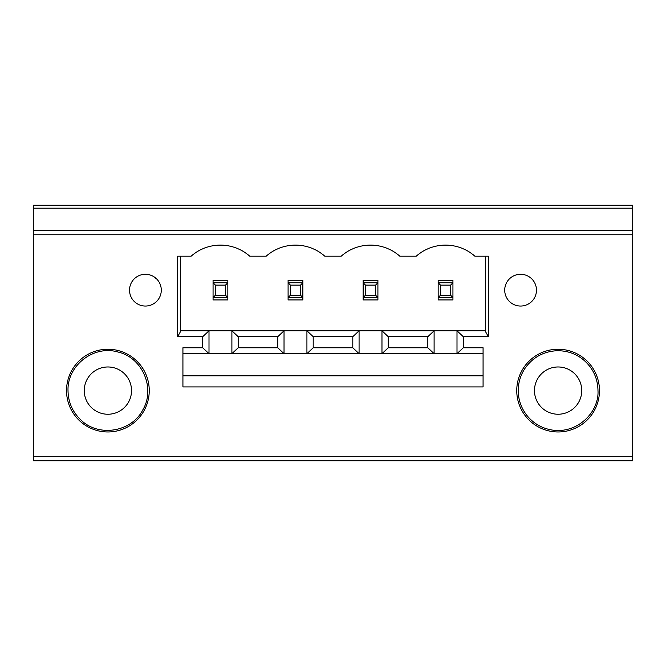 <?xml version="1.0" encoding="UTF-8"?>
<svg xmlns="http://www.w3.org/2000/svg" width="666" height="666" viewBox="0 0 666 666"><rect width="100%" height="100%" fill="white"/><g stroke="black" fill="none" stroke-linecap="round" stroke-linejoin="round"><path stroke-width="1" d="M483.075 353.679L231.893 353.679L231.893 330.786L238.17 336.696L238.17 347.769L231.893 353.679L208.999 353.679L208.999 330.786L180.569 330.786M277.755 347.769L277.755 336.696L284.032 330.786L284.032 353.679L277.755 347.769L238.17 347.769M277.755 336.696L238.17 336.696M225.491 285.115L225.491 295.213L227.83 297.552L227.83 282.775L225.491 285.115L215.401 285.115L213.062 282.775L213.062 280.403L227.83 280.403L227.83 282.775L213.062 282.775L213.062 297.552L215.401 295.213L215.401 285.115M225.491 295.213L215.401 295.213M227.83 297.552L213.062 297.552L213.062 299.925L227.83 299.925L227.83 297.552M284.032 330.786L208.999 330.786L202.722 336.696L177.614 336.696L177.614 256.194L191.134 256.194A44.314 44.314 0 0 1 249.758 256.194L266.175 256.194A44.314 44.314 0 0 1 324.792 256.194L341.208 256.194A44.314 44.314 0 0 1 399.825 256.194L416.242 256.194A44.314 44.314 0 0 1 474.866 256.194L488.386 256.194L488.386 336.696L463.278 336.696L463.278 347.769L457.001 353.679L457.001 330.786L284.032 330.786M288.095 297.552L290.434 295.213L290.434 285.115L288.095 282.775L288.095 299.925L302.863 299.925L302.863 297.552L288.095 297.552M290.434 295.213L300.524 295.213L302.863 297.552L302.863 282.775L288.095 282.775L288.095 280.403L302.863 280.403L302.863 282.775L300.524 285.115L290.434 285.115M452.938 299.925L438.17 299.925L438.17 297.552L440.509 295.213L440.509 285.115L438.17 282.775L438.17 297.552L452.938 297.552L452.938 299.925M440.509 295.213L450.599 295.213L452.938 297.552L452.938 280.403L438.17 280.403L438.17 282.775L452.938 282.775L450.599 285.115L440.509 285.115M365.476 295.213L375.566 295.213L377.905 297.552L363.137 297.552L363.137 299.925L377.905 299.925L377.905 280.403L363.137 280.403L363.137 297.552L365.476 295.213L365.476 285.115L363.137 282.775L377.905 282.775L375.566 285.115L365.476 285.115M33.3 234.773L33.3 460.764L632.7 460.764L632.7 230.344L33.3 230.344L33.3 234.773L632.7 234.773M182.925 353.679L208.999 353.679L202.722 347.769L182.925 347.769L182.925 386.913L483.075 386.913L483.075 347.769L463.278 347.769M202.722 347.769L202.722 336.696M516.749 390.609A41.359 41.359 0 0 1 578.787 354.787A41.359 41.359 0 0 1 578.787 426.423A41.359 41.359 0 0 1 516.749 390.609M536.471 290.168A15.876 15.876 0 0 1 520.587 306.044A15.876 15.876 0 0 1 504.711 290.168A15.876 15.876 0 0 1 520.587 274.284A15.876 15.876 0 0 1 536.471 290.168M161.289 290.168A15.876 15.876 0 0 1 145.413 306.044A15.876 15.876 0 0 1 129.529 290.168A15.876 15.876 0 0 1 145.413 274.284A15.876 15.876 0 0 1 161.289 290.168M149.251 390.609A41.359 41.359 0 0 1 87.213 426.423A41.359 41.359 0 0 1 87.213 354.787A41.359 41.359 0 0 1 149.251 390.609M632.7 230.344L632.7 205.236L33.3 205.236L33.3 230.344M306.926 353.679L306.926 330.786L313.203 336.696L313.203 347.769L306.926 353.679M300.524 295.213L300.524 285.115M485.431 330.786L457.001 330.786L463.278 336.696M352.797 347.769L352.797 336.696L359.074 330.786L359.074 353.679L352.797 347.769L313.203 347.769M352.797 336.696L313.203 336.696M381.968 353.679L381.968 330.786L388.245 336.696L388.245 347.769L381.968 353.679M375.566 295.213L375.566 285.115M427.83 347.769L427.83 336.696L434.107 330.786L434.107 353.679L427.83 347.769L388.245 347.769M427.83 336.696L388.245 336.696M450.599 295.213L450.599 285.115M534.473 390.609A23.635 23.635 0 0 1 569.921 370.138A23.635 23.635 0 0 1 569.921 411.072A23.635 23.635 0 0 1 534.473 390.609M488.386 336.696L485.431 331.477L485.431 256.194M156.46 278.971L155.494 278.088M84.257 390.609A23.635 23.635 0 0 1 107.892 366.974A23.635 23.635 0 0 1 131.527 390.609A23.635 23.635 0 0 1 107.892 414.244A23.635 23.635 0 0 1 84.257 390.609M180.569 256.194L180.569 331.477L177.614 336.696M483.075 375.832L182.925 375.832M632.7 456.335L33.3 456.335M632.7 208.183L33.3 208.183M597.985 390.609C597.702 377.722 592.557 367.216 582.55 359.091C574.575 353.055 565.592 350.291 555.602 350.807C542.765 351.898 532.6 357.692 525.124 368.19C521.312 373.842 519.072 380.07 518.406 386.854C517.515 398.243 520.779 408.283 528.188 416.983C534.573 424.067 542.465 428.405 551.873 429.995C577.405 434.232 599.242 411.979 597.985 390.609M68.015 390.609C67.116 365.517 93.731 344.871 117.807 351.981C142.333 357.351 155.711 388.261 142.84 409.823C131.543 432.234 98.268 437.504 80.594 419.68C72.394 411.721 68.198 402.031 68.015 390.609"/></g></svg>

